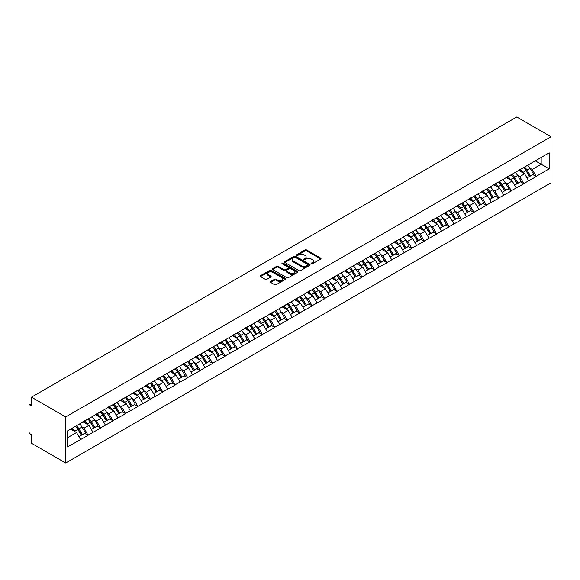 <?xml version="1.0" encoding="UTF-8"?>
<svg xmlns="http://www.w3.org/2000/svg" width="580" height="580" viewBox="0 0 580 580"><rect width="100%" height="100%" fill="white"/><g stroke="black" fill="none" stroke-linecap="round" stroke-linejoin="round"><path stroke-width="0.87" d="M311.286 263.798A0.776 0.45 0 0 0 312.381 263.798L320.704 258.999A1.109 0.638 0 0 0 321.03 258.542A1.109 0.638 0 0 0 320.704 258.093L306.61 249.951A1.109 0.638 0 0 0 305.044 249.951L296.721 254.758A0.776 0.45 0 0 0 297.815 255.388L298.896 254.765A3.545 2.044 0 0 1 303.906 254.765L305.08 255.446A3.545 2.044 0 0 1 306.117 256.896A3.545 2.044 0 0 1 305.08 258.339L304 258.963A0.776 0.45 0 0 0 305.102 259.594L306.175 258.97A3.545 2.044 0 0 1 311.192 258.97L312.366 259.651A3.545 2.044 0 0 1 313.403 261.101A3.545 2.044 0 0 1 312.366 262.544L311.286 263.168A0.776 0.45 0 0 0 311.286 263.798L311.286 263.168M270.657 281.517A1.109 0.638 0 0 0 270.331 281.967A1.109 0.638 0 0 0 270.657 282.416L274.615 284.7A1.109 0.638 0 0 0 276.181 284.7L285.418 279.364A1.109 0.638 0 0 0 285.744 278.915A1.109 0.638 0 0 0 285.418 278.465L271.324 270.324A1.109 0.638 0 0 0 269.758 270.324L260.514 275.66A1.109 0.638 0 0 0 260.188 276.109A1.109 0.638 0 0 0 260.514 276.566L265.292 279.321A1.109 0.638 0 0 0 266.858 279.321L270.817 277.037A1.109 0.638 0 0 0 271.135 276.587A1.109 0.638 0 0 0 270.817 276.131L268.446 274.768A2.965 1.711 0 0 1 267.576 273.557A2.965 1.711 0 0 1 269.41 271.976A2.965 1.711 0 0 1 272.636 272.346L281.916 277.704A2.965 1.711 0 0 1 282.786 278.915A2.965 1.711 0 0 1 280.952 280.495A2.965 1.711 0 0 1 277.726 280.125L276.181 279.234A1.109 0.638 0 0 0 274.615 279.234L270.657 281.517L270.657 282.416M31.472 397.177L516.773 116.993L551 136.757L65.707 416.94L31.472 397.177L31.472 405.79L30.196 405.05A1.689 0.979 -120 0 0 29.348 404.971A1.689 0.979 -120 0 0 29 405.746L29 431.817A1.689 0.979 -120 0 0 30.196 433.891L31.472 434.63L31.472 443.243L65.707 463.007L65.707 416.94M298.968 270.642A1.109 0.638 0 0 0 300.534 270.642L309.778 265.306A1.109 0.638 0 0 0 310.104 264.85A1.109 0.638 0 0 0 309.778 264.4L295.684 256.258A1.109 0.638 0 0 0 294.118 256.258L284.874 261.594A1.109 0.638 0 0 0 284.548 262.051A1.109 0.638 0 0 0 284.874 262.501L298.968 270.642M282.482 263.965A0.776 0.45 0 0 1 283.265 264.074L283.265 263.153L297.598 271.433A1.109 0.638 0 0 1 297.924 271.882A1.109 0.638 0 0 1 297.598 272.339L288.361 277.668A1.109 0.638 0 0 1 286.796 277.668L272.694 269.533L272.694 268.627A1.109 0.638 0 0 0 272.368 269.077A1.109 0.638 0 0 0 272.694 269.533M272.694 268.627L276.653 266.343A1.109 0.638 0 0 1 278.219 266.343L283.932 269.642A1.109 0.638 0 0 0 285.498 269.642L288.122 268.127A1.109 0.638 0 0 0 288.449 267.677A1.109 0.638 0 0 0 288.122 267.228L282.17 263.791A0.776 0.45 0 0 1 283.265 263.153M65.707 463.007L551 182.823L551 136.757M75.494 426.307A7.562 4.364 -120 0 1 78.082 429.33L81.606 435.152L84.68 433.376L88.087 435.341L84.1 428.156L81.889 426.88M88.087 435.341L67.541 446.926L67.541 430.897L549.166 152.837L549.166 168.867L536.196 176.349L532.208 169.44L529.997 168.164M523.61 167.591A7.562 4.364 -120 0 1 526.198 170.614L529.721 176.436L532.788 174.66L536.196 176.349M536.196 176.625L523.755 183.541L519.76 176.625L517.548 175.349M511.161 174.776A7.562 4.364 -120 0 1 513.75 177.799L517.273 183.621L520.34 181.844L523.755 183.541M523.755 183.816L511.306 190.726L507.311 183.816L505.1 182.541M498.713 181.96A7.562 4.364 -120 0 1 501.301 184.991L504.825 190.805L507.899 189.036L511.306 190.726M511.306 191.001L498.858 197.911L494.863 191.001L492.659 189.725M486.265 189.152A7.562 4.364 -120 0 1 488.853 192.176L492.376 197.99L495.45 196.221L498.858 197.911M498.858 198.186L486.41 205.095L482.422 198.186L480.211 196.91M473.816 196.337A7.562 4.364 -120 0 1 476.405 199.361L479.928 205.182L483.002 203.406L486.41 205.095M486.41 205.371L473.962 212.287L469.974 205.371L467.763 204.095M461.368 203.522A7.562 4.364 -120 0 1 463.957 206.545L467.48 212.367L470.554 210.591L473.962 212.287M473.962 212.563L461.513 219.472L457.526 212.563L455.314 211.287M448.92 210.707A7.562 4.364 -120 0 1 451.508 213.737L455.032 219.552L458.106 217.783L461.513 219.472M461.513 219.748L449.065 226.657L445.077 219.748L442.866 218.471M436.472 217.899A7.562 4.364 -120 0 1 439.06 220.922L442.584 226.737L445.658 224.968L449.065 226.657M449.065 226.932L436.617 233.841L432.629 226.932L430.418 225.656M424.024 225.083A7.562 4.364 -120 0 1 426.612 228.107L430.135 233.929L433.209 232.152L436.617 233.841M436.617 234.117L424.168 241.033L420.181 234.117L417.97 232.841M411.575 232.268A7.562 4.364 -120 0 1 414.163 235.292L417.687 241.113L420.761 239.337L424.168 241.033M424.168 241.309L411.72 248.218L407.733 241.309L405.522 240.033M399.134 239.453A7.562 4.364 -120 0 1 401.723 242.483L405.246 248.298L408.313 246.529L411.72 248.218M411.72 248.494L399.272 255.403L395.284 248.494L393.073 247.218M386.686 246.645A7.562 4.364 -120 0 1 389.274 249.668L392.798 255.483L395.864 253.714L399.272 255.403M399.272 255.679L386.831 262.588L382.836 255.679L380.625 254.402M374.238 253.83A7.562 4.364 -120 0 1 376.826 256.853L380.349 262.675L383.416 260.899L386.831 262.588M386.831 262.863L374.383 269.78L370.388 262.863L368.177 261.587M361.789 261.014A7.562 4.364 -120 0 1 364.378 264.038L367.901 269.86L370.975 268.083L374.383 269.78M374.383 270.055L361.935 276.964L357.94 270.055L355.736 268.779M349.341 268.199A7.562 4.364 -120 0 1 351.93 271.23L355.453 277.044L358.527 275.275L361.935 276.964M361.935 277.24L349.486 284.149L345.499 277.24L343.287 275.964M336.893 275.391A7.562 4.364 -120 0 1 339.481 278.414L343.005 284.229L346.079 282.46L349.486 284.149M349.486 284.425L337.038 291.334L333.05 284.425L330.839 283.149M324.445 282.576A7.562 4.364 -120 0 1 327.033 285.599L330.556 291.421L333.63 289.645L337.038 291.334M337.038 291.61L324.59 298.526L320.602 291.61L318.391 290.333M311.996 289.761A7.562 4.364 -120 0 1 314.585 292.784L318.108 298.606L321.182 296.829L324.59 298.526M324.59 298.801L312.142 305.711L308.154 298.801L305.943 297.525M299.548 296.945A7.562 4.364 -120 0 1 302.137 299.976L305.66 305.79L308.734 304.014L312.142 305.711M312.142 305.986L299.693 312.895L295.706 305.986L293.494 304.71M287.1 304.137A7.562 4.364 -120 0 1 289.688 307.161L293.212 312.975L296.286 311.206L299.693 312.895M299.693 313.171L287.245 320.08L283.257 313.171L281.046 311.895M274.652 311.322A7.562 4.364 -120 0 1 277.24 314.345L280.763 320.167L283.837 318.391L287.245 320.08M287.245 320.356L274.797 327.272L270.809 320.356L268.598 319.08M262.211 318.507A7.562 4.364 -120 0 1 264.799 321.53L268.322 327.352L271.389 325.576L274.797 327.272M274.797 327.548L262.349 334.457L258.361 327.548L256.15 326.272M249.762 325.692A7.562 4.364 -120 0 1 252.351 328.722L255.874 334.537L258.941 332.76L262.349 334.457M262.349 334.732L249.907 341.642L245.913 334.732L243.701 333.457M237.314 332.884A7.562 4.364 -120 0 1 239.902 335.907L243.426 341.721L246.493 339.952L249.907 341.642M249.907 341.917L237.459 348.826L233.464 341.917L231.261 340.641M224.866 340.068A7.562 4.364 -120 0 1 227.454 343.092L230.978 348.913L234.052 347.137L237.459 348.826M237.459 349.102L225.011 356.019L221.016 349.102L218.812 347.826M212.418 347.253A7.562 4.364 -120 0 1 215.006 350.276L218.53 356.098L221.604 354.322L225.011 356.019M225.011 356.294L212.563 363.203L208.575 356.294L206.364 355.018M199.969 354.438A7.562 4.364 -120 0 1 202.558 357.469L206.081 363.283L209.155 361.507L212.563 363.203M212.563 363.479L200.114 370.388L196.127 363.479L193.916 362.203M187.521 361.623A7.562 4.364 -120 0 1 190.11 364.653L193.633 370.468L196.707 368.699L200.114 370.388M200.114 370.663L187.666 377.573L183.679 370.663L181.468 369.387M175.073 368.815A7.562 4.364 -120 0 1 177.661 371.838L181.185 377.66L184.259 375.884L187.666 377.573M187.666 377.848L175.218 384.757L171.231 377.848L169.019 376.572M162.625 376A7.562 4.364 -120 0 1 165.213 379.023L168.737 384.845L171.81 383.068L175.218 384.757M175.218 385.04L162.77 391.95L158.782 385.04L156.571 383.764M150.176 383.184A7.562 4.364 -120 0 1 152.765 386.215L156.288 392.029L159.362 390.253L162.77 391.95M162.77 392.225L150.321 399.134L146.334 392.225L144.123 390.949M137.728 390.369A7.562 4.364 -120 0 1 140.316 393.399L143.84 399.214L146.914 397.445L150.321 399.134M150.321 399.41L137.873 406.319L133.886 399.41L131.674 398.134M125.287 397.561A7.562 4.364 -120 0 1 127.875 400.584L131.399 406.406L134.466 404.63L137.873 406.319M137.873 406.595L125.432 413.504L121.438 406.595L119.226 405.318M112.839 404.746A7.562 4.364 -120 0 1 115.427 407.769L118.951 413.591L122.017 411.814L125.432 413.504M125.432 413.786L112.984 420.696L108.989 413.786L106.778 412.51M100.391 411.93A7.562 4.364 -120 0 1 102.979 414.961L106.502 420.775L109.576 418.999L112.984 420.696M112.984 420.971L100.536 427.88L96.541 420.971L94.337 419.695M87.942 419.115A7.562 4.364 -120 0 1 90.531 422.146L94.054 427.96L97.128 426.191L100.536 427.88M100.536 428.156L88.087 435.065M83.853 421.203L88.087 419.036M84.1 428.156L88.965 425.343L82.817 421.798M92.952 432.26L88.965 425.343M96.302 414.011L100.536 411.851M96.541 420.971L101.413 418.158L95.265 414.613M105.4 425.067L101.413 418.158M108.75 406.826L112.984 404.659M108.989 413.786L113.861 410.974L107.713 407.428M117.849 417.883L113.861 410.974M121.198 399.642L125.432 397.474M121.438 406.595L126.309 403.789L120.162 400.236M130.297 410.698L126.309 403.789M133.647 392.457L137.873 390.289M133.886 399.41L138.75 396.597L132.61 393.051M142.745 403.513L138.75 396.597M146.095 385.265L150.321 383.104M146.334 392.225L151.199 389.412L145.058 385.867M155.194 396.321L151.199 389.412M158.543 378.08L162.77 375.912M158.782 385.04L163.647 382.227L157.506 378.682M167.642 389.137L163.647 382.227M170.991 370.895L175.218 368.728M171.231 377.848L176.095 375.042L169.954 371.49M180.083 381.952L176.095 375.042M183.44 363.711L187.666 361.543M183.679 370.663L188.543 367.858L182.403 364.305M192.531 374.767L188.543 367.858M195.888 356.519L200.114 354.358M196.127 363.479L200.992 360.666L194.851 357.12M204.979 367.575L200.992 360.666M208.336 349.334L212.563 347.166M208.575 356.294L213.44 353.481L207.292 349.936M217.427 360.39L213.44 353.481M220.777 342.149L225.011 339.981M221.016 349.102L225.888 346.296L219.74 342.744M229.876 353.205L225.888 346.296M233.225 334.964L237.459 332.797M233.464 341.917L238.337 339.111L232.188 335.559M242.324 346.021L238.337 339.111M245.673 327.772L249.907 325.612M245.913 334.732L250.785 331.919L244.637 328.374M254.772 338.829L250.785 331.919M258.122 320.588L262.349 318.42M258.361 327.548L263.233 324.735L257.085 321.189M267.22 331.644L263.233 324.735M270.57 313.403L274.797 311.235M270.809 320.356L275.674 317.55L269.533 314.005M279.669 324.459L275.674 317.55M283.018 306.218L287.245 304.05M283.257 313.171L288.122 310.365L281.981 306.813M292.117 317.274L288.122 310.365M295.466 299.026L299.693 296.866M295.706 305.986L300.57 303.173L294.43 299.628M304.565 310.082L300.57 303.173M307.915 291.841L312.142 289.681M308.154 298.801L313.019 295.988L306.878 292.443M317.006 302.898L313.019 295.988M320.363 284.657L324.59 282.489M320.602 291.61L325.467 288.804L319.326 285.258M329.454 295.713L325.467 288.804M332.811 277.472L337.038 275.304M333.05 284.425L337.915 281.619L331.774 278.067M341.903 288.528L337.915 281.619M345.26 270.28L349.486 268.119M345.499 277.24L350.363 274.427L344.215 270.882M354.351 281.336L350.363 274.427M357.7 263.095L361.935 260.935M357.94 270.055L362.812 267.242L356.664 263.697M366.799 274.151L362.812 267.242M370.149 255.911L374.383 253.743M370.388 262.863L375.26 260.058L369.112 256.512M379.248 266.967L375.26 260.058M382.597 248.726L386.831 246.558M382.836 255.679L387.708 252.873L381.56 249.32M391.696 259.782L387.708 252.873M395.045 241.534L399.272 239.373M395.284 248.494L400.157 245.681L394.009 242.136M404.144 252.59L400.157 245.681M407.493 234.349L411.72 232.188M407.733 241.309L412.598 238.496L406.457 234.951M416.592 245.405L412.598 238.496M419.942 227.164L424.168 224.996M420.181 234.117L425.046 231.311L418.905 227.766M429.04 238.22L425.046 231.311M432.39 219.98L436.617 217.812M432.629 226.932L437.494 224.126L431.353 220.574M441.489 231.036L437.494 224.126M444.838 212.787L449.065 210.627M445.077 219.748L449.942 216.935L443.801 213.389M453.93 223.844L449.942 216.935M457.286 205.603L461.513 203.442M457.526 212.563L462.39 209.75L456.25 206.204M466.378 216.659L462.39 209.75M469.735 198.418L473.962 196.25M469.974 205.371L474.839 202.565L468.691 199.02M478.826 209.474L474.839 202.565M482.176 191.233L486.41 189.065M482.422 198.186L487.287 195.38L481.139 191.828M491.274 202.289L487.287 195.38M494.624 184.041L498.858 181.881M494.863 191.001L499.735 188.188L493.587 184.643M503.723 195.097L499.735 188.188M507.072 176.856L511.306 174.696M507.311 183.816L512.183 181.004L506.036 177.458M516.171 187.913L512.183 181.004M519.52 169.672L523.755 167.504M519.76 176.625L524.632 173.819L518.484 170.274M528.619 180.728L524.632 173.819M531.969 162.487L536.196 160.319M532.208 169.44L541.183 164.256L541.183 157.441L549.166 152.837M535.282 160.849L549.166 168.867M67.541 437.719L76.517 432.535L70.615 429.127M80.504 439.444L76.517 432.535M526.016 170.752L526.415 170.977M513.576 177.937L513.967 178.169M501.127 185.121L501.519 185.353M488.679 192.313L489.071 192.538M476.231 199.498L476.622 199.723M463.783 206.683L464.174 206.915M451.334 213.868L451.726 214.1M438.886 221.06L439.285 221.285M426.438 228.244L426.837 228.469M413.989 235.429L414.388 235.661M401.541 242.614L401.94 242.846M389.093 249.806L389.492 250.031M376.652 256.991L377.043 257.215M364.204 264.175L364.595 264.407M351.755 271.36L352.147 271.592M339.307 278.552L339.699 278.777M326.859 285.737L327.25 285.962M314.411 292.922L314.81 293.154M301.962 300.106L302.361 300.339M289.514 307.298L289.913 307.523M277.066 314.483L277.465 314.708M264.618 321.668L265.017 321.9M252.169 328.853L252.568 329.085M239.728 336.045L240.12 336.269M227.28 343.229L227.672 343.454M214.832 350.414L215.224 350.646M202.384 357.599L202.775 357.831M189.936 364.791L190.327 365.016M177.487 371.976L177.886 372.2M165.039 379.161L165.438 379.385M152.591 386.345L152.989 386.577M140.143 393.537L140.541 393.762M127.694 400.722L128.093 400.947M115.253 407.907L115.645 408.132M102.805 415.091L103.197 415.324M90.357 422.284L90.748 422.508M77.908 429.468L78.3 429.693M311.598 263.907L312.366 263.465A3.545 2.044 0 0 0 313.403 262.022L313.403 261.101M306.117 256.896L306.117 257.817A3.545 2.044 0 0 1 305.08 259.26L304.312 259.702M320.704 258.093L320.704 258.999L306.61 250.872A1.109 0.638 0 0 0 305.044 250.872L297.032 255.497M309.763 265.314L295.684 257.179A1.109 0.638 0 0 0 294.118 257.179L284.889 262.508M307.82 265.169A0.776 0.45 0 0 0 307.82 264.538L295.445 257.389A0.776 0.45 0 0 0 294.35 257.389L293.212 258.049A3.545 2.044 0 0 0 292.175 259.492A3.545 2.044 0 0 0 293.212 260.942L301.673 265.821A3.545 2.044 0 0 0 306.682 265.821L307.82 265.169L307.82 266.089A0.776 0.45 0 0 0 308.045 265.77L308.045 264.85M292.175 259.492L292.175 260.413A3.545 2.044 0 0 0 293.212 261.863L293.212 260.942M307.82 266.089L306.682 266.742A3.545 2.044 0 0 1 301.673 266.742L293.212 261.863M272.709 269.54L276.653 267.264L276.653 266.343M288.449 267.677L288.449 268.598A1.109 0.638 0 0 1 288.122 269.055L285.498 270.57A1.109 0.638 0 0 1 283.932 270.57L278.219 267.264A1.109 0.638 0 0 0 276.653 267.264M283.265 264.074L297.583 272.346M289.869 273.071A2.965 1.711 0 0 0 293.096 273.441A2.965 1.711 0 0 0 294.923 271.861A2.965 1.711 0 0 0 294.053 270.65L290.783 268.765A1.109 0.638 0 0 0 289.217 268.765L286.6 270.28A1.109 0.638 0 0 0 286.274 270.73A1.109 0.638 0 0 0 286.6 271.179L289.869 273.071L289.869 273.992A2.965 1.711 0 0 0 293.096 274.362A2.965 1.711 0 0 0 294.923 272.781L294.923 271.861M286.274 270.73L286.274 271.65A1.109 0.638 0 0 0 286.6 272.107L286.6 271.179M289.869 273.992L286.6 272.107M282.786 278.915L282.786 279.836A2.965 1.711 0 0 1 280.952 281.416A2.965 1.711 0 0 1 277.726 281.046L276.181 280.154A1.109 0.638 0 0 0 274.615 280.154L270.671 282.431M267.576 273.557L267.576 274.478A2.965 1.711 0 0 0 268.446 275.688L268.446 274.768M270.802 277.044L268.446 275.688M285.404 279.379L271.324 271.244A1.109 0.638 0 0 0 269.758 271.244L260.529 276.573M527.655 165.249A9.251 5.343 60 0 1 530.084 168.301L527.01 170.078A9.251 5.343 -120 0 0 524.588 167.025M527.01 170.078L530.533 175.892L533.607 174.116L530.084 168.301M529.721 176.436L530.533 175.892M532.788 174.66L533.607 174.116M519.296 169.802A7.562 4.364 60 0 1 521.376 171.941M520.477 169.396A9.251 5.343 60 0 1 522.899 172.448L523.247 173.021M527.032 177.98L529.496 176.494L525.973 170.672A9.251 5.343 -120 0 0 523.544 167.627M529.496 176.494L527.002 177.929M515.207 172.441A9.251 5.343 60 0 1 517.635 175.486L514.562 177.262A9.251 5.343 -120 0 0 512.14 174.21M514.562 177.262L518.085 183.077L521.159 181.308L517.635 175.486M517.273 183.621L518.085 183.077M520.34 181.844L521.159 181.308M506.848 176.987A7.562 4.364 60 0 1 508.935 179.126M508.029 176.581A9.251 5.343 60 0 1 510.451 179.633L510.799 180.206M514.583 185.172L517.048 183.679L513.525 177.857A9.251 5.343 -120 0 0 511.103 174.812M517.048 183.679L514.554 185.114M502.759 179.626A9.251 5.343 60 0 1 505.187 182.671L502.113 184.447A9.251 5.343 -120 0 0 499.692 181.395M502.113 184.447L505.637 190.262L508.711 188.493L505.187 182.671M504.825 190.805L505.637 190.262M507.899 189.036L508.711 188.493M494.399 184.179A7.562 4.364 60 0 1 496.487 186.318M495.581 183.773A9.251 5.343 60 0 1 498.002 186.818L498.35 187.391M502.142 192.357L504.6 190.863L501.076 185.049A9.251 5.343 -120 0 0 498.655 181.997M504.6 190.863L502.106 192.306M490.317 186.811A9.251 5.343 60 0 1 492.739 189.863L489.665 191.632A9.251 5.343 -120 0 0 487.243 188.587M489.665 191.632L493.188 197.454L496.262 195.677L492.739 189.863M492.376 197.99L493.188 197.454M495.45 196.221L496.262 195.677M481.951 191.364A7.562 4.364 60 0 1 484.039 193.502M483.133 190.958A9.251 5.343 60 0 1 485.554 194.01L485.902 194.583M489.694 199.542L492.152 198.048L488.628 192.234A9.251 5.343 -120 0 0 486.207 189.181M492.152 198.048L489.658 199.491M477.869 193.995A9.251 5.343 60 0 1 480.291 197.048L477.217 198.824A9.251 5.343 -120 0 0 474.795 195.772M477.217 198.824L480.74 204.638L483.814 202.862L480.291 197.048M479.928 205.182L480.74 204.638M483.002 203.406L483.814 202.862M469.503 198.548A7.562 4.364 60 0 1 471.591 200.687M470.685 198.143A9.251 5.343 60 0 1 473.113 201.195L473.454 201.768M477.246 206.726L479.703 205.24L476.18 199.418A9.251 5.343 -120 0 0 473.759 196.374M479.703 205.24L477.209 206.676M465.421 201.188A9.251 5.343 60 0 1 467.842 204.232L464.768 206.009A9.251 5.343 -120 0 0 462.347 202.957M464.768 206.009L468.292 211.823L471.366 210.054L467.842 204.232M467.48 212.367L468.292 211.823M470.554 210.591L471.366 210.054M457.054 205.733A7.562 4.364 60 0 1 459.142 207.872M458.236 205.327A9.251 5.343 60 0 1 460.665 208.38L461.013 208.952M464.798 213.918L467.255 212.425L463.732 206.603A9.251 5.343 -120 0 0 461.31 203.558M467.255 212.425L464.768 213.861M452.973 208.372A9.251 5.343 60 0 1 455.394 211.417L452.327 213.194A9.251 5.343 -120 0 0 449.899 210.141M452.327 213.194L455.851 219.008L458.918 217.239L455.394 211.417M455.032 219.552L455.851 219.008M458.106 217.783L458.918 217.239M444.606 212.925A7.562 4.364 60 0 1 446.694 215.064M445.788 212.519A9.251 5.343 60 0 1 448.217 215.564L448.565 216.137M452.349 221.103L454.807 219.61L451.284 213.795A9.251 5.343 -120 0 0 448.862 210.743M454.807 219.61L452.32 221.052M440.524 215.557A9.251 5.343 60 0 1 442.946 218.609L439.879 220.378A9.251 5.343 -120 0 0 437.45 217.333M439.879 220.378L443.403 226.2L446.47 224.424L442.946 218.609M442.584 226.737L443.403 226.2M445.658 224.968L446.47 224.424M432.158 220.11A7.562 4.364 60 0 1 434.246 222.249M433.34 219.704A9.251 5.343 60 0 1 435.768 222.749L436.116 223.329M439.901 228.288L442.366 226.794L438.842 220.98A9.251 5.343 -120 0 0 436.414 217.928M442.366 226.794L439.872 228.237M428.076 222.742A9.251 5.343 60 0 1 430.498 225.794L427.431 227.563A9.251 5.343 -120 0 0 425.002 224.518M427.431 227.563L430.954 233.385L434.021 231.608L430.498 225.794M430.135 233.929L430.954 233.385M433.209 232.152L434.021 231.608M419.717 227.295A7.562 4.364 60 0 1 421.798 229.433M420.891 226.889A9.251 5.343 60 0 1 423.32 229.941L423.668 230.514M427.453 235.473L429.918 233.987L426.394 228.165A9.251 5.343 -120 0 0 423.965 225.112M429.918 233.987L427.424 235.422M415.628 229.934A9.251 5.343 60 0 1 418.057 232.979L414.983 234.755A9.251 5.343 -120 0 0 412.554 231.703M414.983 234.755L418.506 240.569L421.58 238.8L418.057 232.979M417.687 241.113L418.506 240.569M420.761 239.337L421.58 238.8M407.269 234.48A7.562 4.364 60 0 1 409.349 236.618M408.45 234.073A9.251 5.343 60 0 1 410.872 237.126L411.22 237.698M415.004 242.665L417.47 241.171L413.946 235.35A9.251 5.343 -120 0 0 411.517 232.304M417.47 241.171L414.976 242.607M403.18 237.118A9.251 5.343 60 0 1 405.608 240.163L402.534 241.94A9.251 5.343 -120 0 0 400.106 238.887M402.534 241.94L406.058 247.754L409.132 245.985L405.608 240.163M405.246 248.298L406.058 247.754M408.313 246.529L409.132 245.985M394.821 241.671A7.562 4.364 60 0 1 396.901 243.81M396.002 241.265A9.251 5.343 60 0 1 398.424 244.311L398.772 244.883M402.556 249.85L405.021 248.356L401.498 242.542A9.251 5.343 -120 0 0 399.069 239.489M405.021 248.356L402.527 249.799M390.732 244.303A9.251 5.343 60 0 1 393.16 247.356L390.086 249.124A9.251 5.343 -120 0 0 387.665 246.079M390.086 249.124L393.61 254.946L396.684 253.17L393.16 247.356M392.798 255.483L393.61 254.946M395.864 253.714L396.684 253.17M382.372 248.856A7.562 4.364 60 0 1 384.453 250.995M383.554 248.45A9.251 5.343 60 0 1 385.976 251.495L386.324 252.075M390.108 257.034L392.573 255.541L389.049 249.726A9.251 5.343 -120 0 0 386.621 246.674M392.573 255.541L390.079 256.983M378.283 251.488A9.251 5.343 60 0 1 380.712 254.54L377.638 256.309A9.251 5.343 -120 0 0 375.216 253.264M377.638 256.309L381.161 262.131L384.236 260.355L380.712 254.54M380.349 262.675L381.161 262.131M383.416 260.899L384.236 260.355M369.924 256.041A7.562 4.364 60 0 1 372.012 258.18M371.106 255.635A9.251 5.343 60 0 1 373.527 258.687L373.875 259.26M377.66 264.219L380.125 262.733L376.601 256.911A9.251 5.343 -120 0 0 374.18 253.859M380.125 262.733L377.631 264.168M365.835 258.673A9.251 5.343 60 0 1 368.264 261.725L365.19 263.501A9.251 5.343 -120 0 0 362.768 260.449M365.19 263.501L368.713 269.316L371.787 267.547L368.264 261.725M367.901 269.86L368.713 269.316M370.975 268.083L371.787 267.547M357.476 263.226A7.562 4.364 60 0 1 359.564 265.364M358.657 262.82A9.251 5.343 60 0 1 361.079 265.872L361.427 266.445M365.219 271.411L367.676 269.918L364.153 264.096A9.251 5.343 -120 0 0 361.731 261.051M367.676 269.918L365.183 271.353M353.394 265.865A9.251 5.343 60 0 1 355.815 268.91L352.742 270.686A9.251 5.343 -120 0 0 350.32 267.634M352.742 270.686L356.265 276.5L359.339 274.731L355.815 268.91M355.453 277.044L356.265 276.5M358.527 275.275L359.339 274.731M345.027 270.418A7.562 4.364 60 0 1 347.115 272.556M346.209 270.012A9.251 5.343 60 0 1 348.638 273.057L348.979 273.63M352.77 278.596L355.228 277.102L351.705 271.288A9.251 5.343 -120 0 0 349.283 268.236M355.228 277.102L352.734 278.545M340.946 273.05A9.251 5.343 60 0 1 343.367 276.102L340.293 277.871A9.251 5.343 -120 0 0 337.872 274.826M340.293 277.871L343.817 283.692L346.891 281.916L343.367 276.102M343.005 284.229L343.817 283.692M346.079 282.46L346.891 281.916M332.579 277.602A7.562 4.364 60 0 1 334.667 279.741M333.761 277.196A9.251 5.343 60 0 1 336.19 280.242L336.538 280.821M340.322 285.781L342.78 284.287L339.256 278.473A9.251 5.343 -120 0 0 336.835 275.42M342.78 284.287L340.286 285.73M328.498 280.234A9.251 5.343 60 0 1 330.919 283.286L327.845 285.055A9.251 5.343 -120 0 0 325.423 282.01M327.845 285.055L331.376 290.877L334.442 289.101L330.919 283.286M330.556 291.421L331.376 290.877M333.63 289.645L334.442 289.101M320.131 284.787A7.562 4.364 60 0 1 322.219 286.926M321.313 284.381A9.251 5.343 60 0 1 323.742 287.433L324.089 288.006M327.874 292.965L330.332 291.479L326.808 285.657A9.251 5.343 -120 0 0 324.387 282.605M330.332 291.479L327.845 292.914M316.049 287.419A9.251 5.343 60 0 1 318.471 290.471L315.404 292.248A9.251 5.343 -120 0 0 312.975 289.195M315.404 292.248L318.927 298.062L321.994 296.293L318.471 290.471M318.108 298.606L318.927 298.062M321.182 296.829L321.994 296.293M307.683 291.972A7.562 4.364 60 0 1 309.771 294.111M308.864 291.566A9.251 5.343 60 0 1 311.293 294.618L311.641 295.191M315.426 300.157L317.891 298.664L314.367 292.842A9.251 5.343 -120 0 0 311.938 289.797M317.891 298.664L315.397 300.099M303.601 294.611A9.251 5.343 60 0 1 306.022 297.656L302.956 299.432A9.251 5.343 -120 0 0 300.527 296.38M302.956 299.432L306.479 305.247L309.546 303.478L306.022 297.656M305.66 305.79L306.479 305.247M308.734 304.014L309.546 303.478M295.235 299.164A7.562 4.364 60 0 1 297.322 301.303M296.416 298.758A9.251 5.343 60 0 1 298.845 301.803L299.193 302.376M302.977 307.342L305.442 305.849L301.919 300.034A9.251 5.343 -120 0 0 299.49 296.982M305.442 305.849L302.949 307.291M291.153 301.796A9.251 5.343 60 0 1 293.574 304.848L290.507 306.617A9.251 5.343 -120 0 0 288.079 303.572M290.507 306.617L294.031 312.439L297.105 310.662L293.574 304.848M293.212 312.975L294.031 312.439M296.286 311.206L297.105 310.662M282.793 306.349A7.562 4.364 60 0 1 284.874 308.488M283.975 305.943A9.251 5.343 60 0 1 286.397 308.988L286.745 309.568M290.529 314.527L292.994 313.033L289.471 307.219A9.251 5.343 -120 0 0 287.042 304.166M292.994 313.033L290.5 314.476M278.704 308.981A9.251 5.343 60 0 1 281.133 312.033L278.059 313.802A9.251 5.343 -120 0 0 275.63 310.757M278.059 313.802L281.583 319.623L284.657 317.847L281.133 312.033M280.763 320.167L281.583 319.623M283.837 318.391L284.657 317.847M270.345 313.534A7.562 4.364 60 0 1 272.426 315.672M271.527 313.127A9.251 5.343 60 0 1 273.949 316.18L274.296 316.752M278.081 321.712L280.546 320.225L277.023 314.404A9.251 5.343 -120 0 0 274.594 311.351M280.546 320.225L278.052 321.661M266.256 316.165A9.251 5.343 60 0 1 268.685 319.217L265.611 320.994A9.251 5.343 -120 0 0 263.182 317.942M265.611 320.994L269.135 326.808L272.208 325.039L268.685 319.217M268.322 327.352L269.135 326.808M271.389 325.576L272.208 325.039M257.897 320.718A7.562 4.364 60 0 1 259.978 322.857M259.079 320.312A9.251 5.343 60 0 1 261.5 323.364L261.848 323.937M265.633 328.904L268.098 327.41L264.574 321.588A9.251 5.343 -120 0 0 262.145 318.543M268.098 327.41L265.604 328.845M253.808 323.357A9.251 5.343 60 0 1 256.237 326.402L253.163 328.178A9.251 5.343 -120 0 0 250.741 325.126M253.163 328.178L256.686 333.993L259.76 332.224L256.237 326.402M255.874 334.537L256.686 333.993M258.941 332.76L259.76 332.224M245.449 327.91A7.562 4.364 60 0 1 247.537 330.049M246.63 327.504A9.251 5.343 60 0 1 249.052 330.549L249.4 331.122M253.185 336.088L255.649 334.595L252.126 328.78A9.251 5.343 -120 0 0 249.704 325.728M255.649 334.595L253.155 336.037M241.36 330.542A9.251 5.343 60 0 1 243.788 333.594L240.714 335.363A9.251 5.343 -120 0 0 238.293 332.318M240.714 335.363L244.238 341.185L247.312 339.409L243.788 333.594M243.426 341.721L244.238 341.185M246.493 339.952L247.312 339.409M233 335.095A7.562 4.364 60 0 1 235.088 337.234M234.182 334.689A9.251 5.343 60 0 1 236.604 337.734L236.952 338.314M240.736 343.273L243.201 341.779L239.678 335.965A9.251 5.343 -120 0 0 237.256 332.913M243.201 341.779L240.707 343.222M228.911 337.727A9.251 5.343 60 0 1 231.34 340.779L228.266 342.548A9.251 5.343 -120 0 0 225.845 339.503M228.266 342.548L231.79 348.37L234.864 346.594L231.34 340.779M230.978 348.913L231.79 348.37M234.052 347.137L234.864 346.594M220.552 342.28A7.562 4.364 60 0 1 222.64 344.418M221.734 341.874A9.251 5.343 60 0 1 224.155 344.926L224.504 345.499M228.295 350.458L230.753 348.971L227.23 343.15A9.251 5.343 -120 0 0 224.808 340.098M230.753 348.971L228.259 350.407M216.47 344.911A9.251 5.343 60 0 1 218.892 347.964L215.818 349.74A9.251 5.343 -120 0 0 213.396 346.688M215.818 349.74L219.341 355.555L222.415 353.786L218.892 347.964M218.53 356.098L219.341 355.555M221.604 354.322L222.415 353.786M208.104 349.464A7.562 4.364 60 0 1 210.192 351.603M209.286 349.058A9.251 5.343 60 0 1 211.714 352.111L212.055 352.683M215.847 357.65L218.305 356.156L214.781 350.334A9.251 5.343 -120 0 0 212.36 347.289M218.305 356.156L215.811 357.592M204.022 352.103A9.251 5.343 60 0 1 206.444 355.149L203.37 356.925A9.251 5.343 -120 0 0 200.948 353.873M203.37 356.925L206.893 362.739L209.967 360.97L206.444 355.149M206.081 363.283L206.893 362.739M209.155 361.507L209.967 360.97M195.656 356.649A7.562 4.364 60 0 1 197.744 358.795M196.838 356.25A9.251 5.343 60 0 1 199.266 359.296L199.614 359.868M203.399 364.834L205.856 363.341L202.333 357.526A9.251 5.343 -120 0 0 199.911 354.474M205.856 363.341L203.37 364.784M191.574 359.288A9.251 5.343 60 0 1 193.995 362.34L190.929 364.11A9.251 5.343 -120 0 0 188.5 361.064M190.929 364.11L194.452 369.931L197.519 368.155L193.995 362.34M193.633 370.468L194.452 369.931M196.707 368.699L197.519 368.155M183.207 363.841A7.562 4.364 60 0 1 185.296 365.98M184.389 363.435A9.251 5.343 60 0 1 186.818 366.48L187.166 367.06M190.95 372.019L193.408 370.526L189.885 364.711A9.251 5.343 -120 0 0 187.463 361.659M193.408 370.526L190.921 371.968M179.126 366.473A9.251 5.343 60 0 1 181.547 369.525L178.481 371.294A9.251 5.343 -120 0 0 176.052 368.249M178.481 371.294L182.004 377.116L185.071 375.34L181.547 369.525M181.185 377.66L182.004 377.116M184.259 375.884L185.071 375.34M170.759 371.026A7.562 4.364 60 0 1 172.847 373.165M171.941 370.62A9.251 5.343 60 0 1 174.37 373.672L174.718 374.245M178.502 379.204L180.967 377.718L177.444 371.896A9.251 5.343 -120 0 0 175.015 368.844M180.967 377.718L178.473 379.153M166.678 373.658A9.251 5.343 60 0 1 169.099 376.71L166.032 378.486A9.251 5.343 -120 0 0 163.603 375.434M166.032 378.486L169.556 384.301L172.623 382.532L169.099 376.71M168.737 384.845L169.556 384.301M171.81 383.068L172.623 382.532M158.318 378.211A7.562 4.364 60 0 1 160.399 380.349M159.493 377.805A9.251 5.343 60 0 1 161.922 380.857L162.269 381.43M166.054 386.396L168.519 384.902L164.995 379.081A9.251 5.343 -120 0 0 162.567 376.036M168.519 384.902L166.025 386.338M154.229 380.85A9.251 5.343 60 0 1 156.658 383.895L153.584 385.671A9.251 5.343 -120 0 0 151.155 382.619M153.584 385.671L157.107 391.486L160.181 389.716L156.658 383.895M156.288 392.029L157.107 391.486M159.362 390.253L160.181 389.716M145.87 385.396A7.562 4.364 60 0 1 147.951 387.541M147.052 384.997A9.251 5.343 60 0 1 149.473 388.042L149.821 388.614M153.606 393.581L156.071 392.087L152.547 386.273A9.251 5.343 -120 0 0 150.118 383.221M156.071 392.087L153.577 393.53M141.781 388.034A9.251 5.343 60 0 1 144.21 391.087L141.136 392.856A9.251 5.343 -120 0 0 138.707 389.811M141.136 392.856L144.659 398.677L147.733 396.901L144.21 391.087M143.84 399.214L144.659 398.677M146.914 397.445L147.733 396.901M133.422 392.587A7.562 4.364 60 0 1 135.502 394.726M134.603 392.182A9.251 5.343 60 0 1 137.025 395.226L137.373 395.807M141.157 400.765L143.623 399.272L140.099 393.458A9.251 5.343 -120 0 0 137.67 390.405M143.623 399.272L141.129 400.715M129.333 395.219A9.251 5.343 60 0 1 131.762 398.272L128.688 400.04A9.251 5.343 -120 0 0 126.266 396.995M128.688 400.04L132.211 405.862L135.285 404.086L131.762 398.272M131.399 406.406L132.211 405.862M134.466 404.63L135.285 404.086M120.974 399.772A7.562 4.364 60 0 1 123.054 401.911M122.155 399.366A9.251 5.343 60 0 1 124.577 402.418L124.925 402.991M128.709 407.95L131.174 406.457L127.651 400.642A9.251 5.343 -120 0 0 125.222 397.59M131.174 406.457L128.68 407.899M116.884 402.404A9.251 5.343 60 0 1 119.313 405.456L116.239 407.233A9.251 5.343 -120 0 0 113.818 404.18M116.239 407.233L119.763 413.047L122.837 411.271L119.313 405.456M118.951 413.591L119.763 413.047M122.017 411.814L122.837 411.271M108.525 406.957A7.562 4.364 60 0 1 110.613 409.096M109.707 406.551A9.251 5.343 60 0 1 112.128 409.603L112.476 410.176M116.261 415.142L118.726 413.649L115.203 407.827A9.251 5.343 -120 0 0 112.781 404.782M118.726 413.649L116.232 415.084M104.436 409.596A9.251 5.343 60 0 1 106.865 412.641L103.791 414.417A9.251 5.343 -120 0 0 101.369 411.365M103.791 414.417L107.315 420.232L110.388 418.463L106.865 412.641M106.502 420.775L107.315 420.232M109.576 418.999L110.388 418.463M96.077 414.142A7.562 4.364 60 0 1 98.165 416.288M97.259 413.743A9.251 5.343 60 0 1 99.68 416.788L100.028 417.361M103.82 422.327L106.278 420.834L102.754 415.019A9.251 5.343 -120 0 0 100.333 411.967M106.278 420.834L103.784 422.276M91.995 416.781A9.251 5.343 60 0 1 94.417 419.833L91.343 421.602A9.251 5.343 -120 0 0 88.921 418.557M91.343 421.602L94.866 427.424L97.94 425.647L94.417 419.833M94.054 427.96L94.866 427.424M97.128 426.191L97.94 425.647M83.629 421.334A7.562 4.364 60 0 1 85.717 423.473M84.811 420.928A9.251 5.343 60 0 1 87.232 423.973L87.58 424.553M91.372 429.512L93.829 428.018L90.306 422.204A9.251 5.343 -120 0 0 87.885 419.151M93.829 428.018L91.335 429.461M79.547 423.965A9.251 5.343 60 0 1 81.969 427.018L78.894 428.787A9.251 5.343 -120 0 0 76.473 425.742M78.894 428.787L82.418 434.608L85.492 432.832L81.969 427.018M81.606 435.152L82.418 434.608M84.68 433.376L85.492 432.832M71.383 428.678A7.562 4.364 60 0 1 73.269 430.657M72.362 428.113A9.251 5.343 60 0 1 74.791 431.165L75.132 431.738M78.924 436.697L81.381 435.203L77.858 429.388A9.251 5.343 -120 0 0 75.436 426.336M81.381 435.203L78.887 436.646M31.472 404.318L30.196 405.05M312.366 263.465L312.366 262.544M304 259.594L304 258.963M305.08 259.26L305.08 258.339M296.721 255.388L296.721 254.758M305.044 250.872L305.044 249.951M306.61 250.872L306.61 249.951M284.874 262.501L284.874 261.594M294.118 257.179L294.118 256.258M295.684 257.179L295.684 256.258M309.778 265.306L309.778 264.4M301.673 266.742L301.673 265.821M306.682 266.742L306.682 265.821M278.219 267.264L278.219 266.343M283.932 270.57L283.932 269.642M285.498 270.57L285.498 269.642M288.122 269.055L288.122 268.127M297.598 272.339L297.598 271.433M274.615 280.154L274.615 279.234M276.181 280.154L276.181 279.234M277.726 281.046L277.726 280.125M270.817 277.037L270.817 276.131M260.514 276.566L260.514 275.66M269.758 271.244L269.758 270.324M271.324 271.244L271.324 270.324M285.418 279.364L285.418 278.465M525.973 170.672L522.899 172.448M513.525 177.857L510.451 179.633M501.076 185.049L498.002 186.818M488.628 192.234L485.554 194.01M476.18 199.418L473.113 201.195M463.732 206.603L460.665 208.38M451.284 213.795L448.217 215.564M438.842 220.98L435.768 222.749M426.394 228.165L423.32 229.941M413.946 235.35L410.872 237.126M401.498 242.542L398.424 244.311M389.049 249.726L385.976 251.495M376.601 256.911L373.527 258.687M364.153 264.096L361.079 265.872M351.705 271.288L348.638 273.057M339.256 278.473L336.19 280.242M326.808 285.657L323.742 287.433M314.367 292.842L311.293 294.618M301.919 300.034L298.845 301.803M289.471 307.219L286.397 308.988M277.023 314.404L273.949 316.18M264.574 321.588L261.5 323.364M252.126 328.78L249.052 330.549M239.678 335.965L236.604 337.734M227.23 343.15L224.155 344.926M214.781 350.334L211.714 352.111M202.333 357.526L199.266 359.296M189.885 364.711L186.818 366.48M177.444 371.896L174.37 373.672M164.995 379.081L161.922 380.857M152.547 386.273L149.473 388.042M140.099 393.458L137.025 395.226M127.651 400.642L124.577 402.418M115.203 407.827L112.128 409.603M102.754 415.019L99.68 416.788M90.306 422.204L87.232 423.973M77.858 429.388L74.791 431.165M31.472 403.745L29.348 404.971"/></g></svg>

